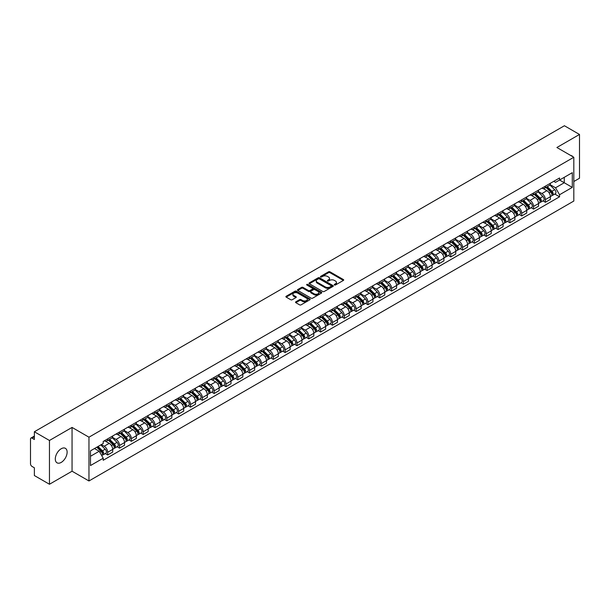 <?xml version="1.0" encoding="UTF-8"?>
<svg xmlns="http://www.w3.org/2000/svg" width="610" height="610" viewBox="0 0 610 610"><rect width="100%" height="100%" fill="white"/><g stroke="black" fill="none" stroke-linecap="round" stroke-linejoin="round"><path stroke-width="0.91" d="M334.44 284.984A0.74 0.427 0 0 0 335.485 284.984L343.392 280.417A1.052 0.61 0 0 0 343.704 279.99A1.052 0.61 0 0 0 343.392 279.555L329.995 271.824A1.052 0.61 0 0 0 328.508 271.824L320.601 276.391A0.74 0.427 0 0 0 321.638 276.993L322.667 276.399A3.37 1.944 0 0 1 327.425 276.399L328.546 277.047A3.37 1.944 0 0 1 329.53 278.419A3.37 1.944 0 0 1 328.546 279.792L327.524 280.387A0.74 0.427 0 0 0 328.561 280.989L329.583 280.394A3.37 1.944 0 0 1 334.349 280.394L335.469 281.042A3.37 1.944 0 0 1 336.453 282.415A3.37 1.944 0 0 1 335.469 283.787L334.44 284.382A0.74 0.427 0 0 0 334.44 284.984L334.44 284.382M61.213 462.411A8.365 4.827 120 0 0 66.673 455.037A8.365 4.827 120 0 0 65.392 448.335A8.365 4.827 120 0 0 61.213 448.746A8.365 4.827 120 0 0 55.746 456.12A8.365 4.827 120 0 0 57.027 462.822A8.365 4.827 120 0 0 61.213 462.411M572.82 156.694A8.365 4.827 120 0 0 571.928 155.885A8.365 4.827 120 0 0 570.785 155.519M295.835 301.82A1.052 0.61 0 0 0 295.522 302.247A1.052 0.61 0 0 0 295.835 302.674L299.594 304.847A1.052 0.61 0 0 0 301.081 304.847L309.865 299.777A1.052 0.61 0 0 0 310.17 299.35A1.052 0.61 0 0 0 309.865 298.915L296.468 291.183A1.052 0.61 0 0 0 294.973 291.183L286.197 296.254A1.052 0.61 0 0 0 285.884 296.681A1.052 0.61 0 0 0 286.197 297.116L290.734 299.731A1.052 0.61 0 0 0 292.221 299.731L295.98 297.566A1.052 0.61 0 0 0 296.292 297.131A1.052 0.61 0 0 0 295.98 296.704L293.73 295.408A2.814 1.624 0 0 1 292.907 294.256A2.814 1.624 0 0 1 294.645 292.754A2.814 1.624 0 0 1 297.71 293.105L306.533 298.198A2.814 1.624 0 0 1 307.356 299.35A2.814 1.624 0 0 1 305.618 300.852A2.814 1.624 0 0 1 302.552 300.494L301.081 299.647A1.052 0.61 0 0 0 299.594 299.647L295.835 301.82L295.835 302.674L299.594 300.524L299.594 299.647M88.961 437.195L72.056 427.427L49.456 440.473L34.366 431.766L564.41 125.744L579.5 134.459L556.899 147.506L573.812 157.266L88.961 437.195L88.961 480.97L573.812 201.048L573.812 157.266M322.736 291.481A1.052 0.61 0 0 0 324.23 291.481L333.007 286.41A1.052 0.61 0 0 0 333.319 285.983A1.052 0.61 0 0 0 333.007 285.556L319.61 277.817A1.052 0.61 0 0 0 318.123 277.817L309.339 282.887A1.052 0.61 0 0 0 309.034 283.315A1.052 0.61 0 0 0 309.339 283.749L322.736 291.481M307.066 285.144A0.74 0.427 0 0 1 307.814 285.244L321.424 293.105L312.656 298.168A1.052 0.61 0 0 1 311.161 298.168L297.764 290.429L297.764 289.567A1.052 0.61 0 0 0 297.459 290.002A1.052 0.61 0 0 0 297.764 290.429M297.764 289.567L301.523 287.401A1.052 0.61 0 0 1 303.017 287.401L308.446 290.535A1.052 0.61 0 0 0 309.933 290.535L312.427 289.094A1.052 0.61 0 0 0 312.739 288.667A1.052 0.61 0 0 0 312.427 288.24L306.777 284.969A0.74 0.427 0 0 1 307.814 284.374L321.44 292.236A1.052 0.61 0 0 1 321.744 292.663A1.052 0.61 0 0 1 321.44 293.097L321.44 292.236M49.456 440.473L49.456 484.256L34.366 475.541L34.366 467.794L32.017 466.436A2.143 1.235 -120 0 1 30.5 463.806L30.5 439.032A2.143 1.235 -120 0 1 30.942 438.049L34.366 436.074M573.812 181.521L579.5 178.234L579.5 134.459M49.456 484.256L72.056 471.21L88.961 480.97M34.366 431.766L34.366 439.513L32.017 438.155A2.143 1.235 -120 0 0 30.942 438.049M545.378 186.164A4.933 2.852 60 0 1 544.356 188.376L549.358 185.486A4.933 2.852 -120 0 0 550.38 183.274M538.272 191.471L541.886 193.561A4.933 2.852 60 0 1 545.378 199.6L550.38 196.71A4.933 2.852 -120 0 0 546.895 190.671L543.312 188.604M550.38 196.71L550.38 199.386L545.378 202.268L542.976 200.888M544.356 188.376A4.933 2.852 60 0 1 541.924 188.154M545.378 199.6L545.378 202.268M533.544 192.989A4.933 2.852 60 0 1 532.522 195.208L537.532 192.318A4.933 2.852 -120 0 0 538.554 190.099M531.15 207.713L533.544 209.1L538.554 206.21L538.554 203.542A4.933 2.852 -120 0 0 535.062 197.503L531.485 195.429M532.522 195.208A4.933 2.852 60 0 1 530.098 194.979M526.445 198.303L530.059 200.393A4.933 2.852 60 0 1 533.544 206.432L533.544 209.1M521.718 199.821A4.933 2.852 60 0 1 520.696 202.032L525.698 199.142A4.933 2.852 -120 0 0 526.72 196.931M519.316 214.545L521.718 215.932L526.72 213.042L526.72 210.374A4.933 2.852 -120 0 0 523.235 204.327L519.651 202.261M520.696 202.032A4.933 2.852 60 0 1 518.271 201.811M514.619 205.135L518.233 207.217A4.933 2.852 60 0 1 521.718 213.264L521.718 215.932M509.891 206.653A4.933 2.852 60 0 1 508.87 208.864L513.872 205.974A4.933 2.852 -120 0 0 514.893 203.763M507.489 221.377L509.891 222.764L514.893 219.874L514.893 217.198A4.933 2.852 -120 0 0 511.409 211.159L507.825 209.093M508.87 208.864A4.933 2.852 60 0 1 506.437 208.643M502.785 211.96L506.399 214.049A4.933 2.852 60 0 1 509.891 220.088L509.891 222.764M498.057 213.477A4.933 2.852 60 0 1 497.036 215.696L502.045 212.806A4.933 2.852 -120 0 0 503.067 210.587M495.663 228.209L498.057 229.589L503.067 226.699L503.067 224.03A4.933 2.852 -120 0 0 499.575 217.991L495.991 215.917M497.036 215.696A4.933 2.852 60 0 1 494.611 215.475M490.958 218.792L494.573 220.881A4.933 2.852 60 0 1 498.057 226.92L498.057 229.589M486.231 220.309A4.933 2.852 60 0 1 485.209 222.52L490.211 219.631A4.933 2.852 -120 0 0 491.233 217.419M483.829 235.033L486.231 236.421L491.233 233.531L491.233 230.862A4.933 2.852 -120 0 0 487.748 224.815L484.165 222.749M485.209 222.52A4.933 2.852 60 0 1 482.777 222.299M479.124 225.624L482.739 227.705A4.933 2.852 60 0 1 486.231 233.752L486.231 236.421M474.405 227.141A4.933 2.852 60 0 1 473.383 229.352L478.385 226.462A4.933 2.852 -120 0 0 479.407 224.251M472.003 241.865L474.405 243.253L479.407 240.363L479.407 237.686A4.933 2.852 -120 0 0 475.914 231.648L472.338 229.581M473.383 229.352A4.933 2.852 60 0 1 470.95 229.131M467.298 232.448L470.912 234.537A4.933 2.852 60 0 1 474.405 240.576L474.405 243.253M462.571 233.965A4.933 2.852 60 0 1 461.549 236.184L466.558 233.294A4.933 2.852 -120 0 0 467.58 231.076M460.169 248.697L462.571 250.077L467.58 247.187L467.58 244.518A4.933 2.852 -120 0 0 464.088 238.479L460.504 236.405M461.549 236.184A4.933 2.852 60 0 1 459.124 235.963M455.472 239.28L459.086 241.369A4.933 2.852 60 0 1 462.571 247.408L462.571 250.077M450.744 240.797A4.933 2.852 60 0 1 449.722 243.009L454.724 240.119A4.933 2.852 -120 0 0 455.746 237.908M448.342 255.521L450.744 256.909L455.746 254.019L455.746 251.35A4.933 2.852 -120 0 0 452.262 245.304L448.678 243.237M449.722 243.009A4.933 2.852 60 0 1 447.29 242.788M443.638 246.112L447.252 248.194A4.933 2.852 60 0 1 450.744 254.24L450.744 256.909M438.91 247.629A4.933 2.852 60 0 1 437.888 249.841L442.898 246.951A4.933 2.852 -120 0 0 443.92 244.74M436.516 262.353L438.91 263.741L443.92 260.851L443.92 258.175A4.933 2.852 -120 0 0 440.428 252.136L436.851 250.069M437.888 249.841A4.933 2.852 60 0 1 435.464 249.62M431.811 252.936L435.426 255.026A4.933 2.852 60 0 1 438.91 261.065L438.91 263.741M427.084 254.454A4.933 2.852 60 0 1 426.062 256.673L431.064 253.783A4.933 2.852 -120 0 0 432.086 251.564M424.682 269.185L427.084 270.565L432.086 267.676L432.086 265.007A4.933 2.852 -120 0 0 428.601 258.968L425.017 256.901M426.062 256.673A4.933 2.852 60 0 1 423.637 256.452M419.985 259.769L423.599 261.858A4.933 2.852 60 0 1 427.084 267.897L427.084 270.565M415.257 261.286A4.933 2.852 60 0 1 414.236 263.497L419.238 260.615A4.933 2.852 -120 0 0 420.259 258.396M412.856 276.01L415.257 277.397L420.259 274.508L420.259 271.839A4.933 2.852 -120 0 0 416.775 265.792L413.191 263.726M414.236 263.497A4.933 2.852 60 0 1 411.803 263.276M408.151 266.6L411.765 268.682A4.933 2.852 60 0 1 415.257 274.729L415.257 277.397M403.423 268.118A4.933 2.852 60 0 1 402.402 270.329L407.411 267.439A4.933 2.852 -120 0 0 408.433 265.228M401.029 282.842L403.423 284.229L408.433 281.34L408.433 278.663A4.933 2.852 -120 0 0 404.941 272.624L401.357 270.558M402.402 270.329A4.933 2.852 60 0 1 399.977 270.108M396.325 273.425L399.939 275.514A4.933 2.852 60 0 1 403.423 281.553L403.423 284.229M391.597 274.942A4.933 2.852 60 0 1 390.575 277.161L395.577 274.271A4.933 2.852 -120 0 0 396.599 272.052M389.195 289.674L391.597 291.054L396.599 288.164L396.599 285.495A4.933 2.852 -120 0 0 393.114 279.456L389.531 277.39M390.575 277.161A4.933 2.852 60 0 1 388.143 276.94M384.491 280.257L388.105 282.346A4.933 2.852 60 0 1 391.597 288.385L391.597 291.054M379.763 281.774A4.933 2.852 60 0 1 378.749 283.993L383.751 281.103A4.933 2.852 -120 0 0 384.773 278.884M377.369 296.498L379.771 297.886L384.773 294.996L384.773 292.327A4.933 2.852 -120 0 0 381.281 286.281L377.704 284.214M378.749 283.993A4.933 2.852 60 0 1 376.317 283.764M372.664 287.089L376.279 289.171A4.933 2.852 60 0 1 379.771 295.217L379.771 297.886M367.937 288.606A4.933 2.852 60 0 1 366.915 290.817L371.925 287.928A4.933 2.852 -120 0 0 372.939 285.716M365.535 303.33L367.937 304.718L372.939 301.828L372.939 299.159A4.933 2.852 -120 0 0 369.454 293.113L365.87 291.046M366.915 290.817A4.933 2.852 60 0 1 364.49 290.596M360.838 293.913L364.452 296.002A4.933 2.852 60 0 1 367.937 302.041L367.937 304.718M356.11 295.431A4.933 2.852 60 0 1 355.089 297.649L360.091 294.76A4.933 2.852 -120 0 0 361.112 292.548M353.708 310.162L356.11 311.542L361.112 308.652L361.112 305.984A4.933 2.852 -120 0 0 357.628 299.945L354.044 297.878M355.089 297.649A4.933 2.852 60 0 1 352.656 297.428M349.004 300.745L352.618 302.834A4.933 2.852 60 0 1 356.11 308.873L356.11 311.542M344.276 302.263A4.933 2.852 60 0 1 343.255 304.481L348.264 301.592A4.933 2.852 -120 0 0 349.286 299.373M341.882 316.986L344.276 318.374L349.286 315.484L349.286 312.816A4.933 2.852 -120 0 0 345.794 306.777L342.21 304.703M343.255 304.481A4.933 2.852 60 0 1 340.83 304.253M337.177 307.577L340.792 309.659A4.933 2.852 60 0 1 344.276 315.705L344.276 318.374M332.45 309.095A4.933 2.852 60 0 1 331.428 311.306L336.43 308.416A4.933 2.852 -120 0 0 337.452 306.205M330.048 323.818L332.45 325.206L337.452 322.316L337.452 319.648A4.933 2.852 -120 0 0 333.967 313.601L330.384 311.535M331.428 311.306A4.933 2.852 60 0 1 329.003 311.085M325.344 314.402L328.965 316.491A4.933 2.852 60 0 1 332.45 322.537L332.45 325.206M320.624 315.927A4.933 2.852 60 0 1 319.602 318.138L324.604 315.248A4.933 2.852 -120 0 0 325.626 313.037M318.222 330.65L320.624 332.031L325.626 329.141L325.626 326.472A4.933 2.852 -120 0 0 322.141 320.433L318.557 318.367M319.602 318.138A4.933 2.852 60 0 1 317.169 317.917M313.517 321.234L317.131 323.323A4.933 2.852 60 0 1 320.624 329.362L320.624 332.031M308.79 322.751A4.933 2.852 60 0 1 307.768 324.97L312.777 322.08A4.933 2.852 -120 0 0 313.799 319.861M306.395 337.475L308.79 338.863L313.799 335.973L313.799 333.304A4.933 2.852 -120 0 0 310.307 327.265L306.723 325.191M307.768 324.97A4.933 2.852 60 0 1 305.343 324.741M301.691 328.066L305.305 330.155A4.933 2.852 60 0 1 308.79 336.194L308.79 338.863M296.963 329.583A4.933 2.852 60 0 1 295.941 331.794L300.943 328.904A4.933 2.852 -120 0 0 301.965 326.693M294.561 344.307L296.963 345.695L301.965 342.805L301.965 340.136A4.933 2.852 -120 0 0 298.481 334.089L294.897 332.023M295.941 331.794A4.933 2.852 60 0 1 293.509 331.573M289.857 334.898L293.471 336.979A4.933 2.852 60 0 1 296.963 343.026L296.963 345.695M285.129 336.415A4.933 2.852 60 0 1 284.108 338.626L289.117 335.736A4.933 2.852 -120 0 0 290.139 333.525M282.735 351.139L285.129 352.519L290.139 349.637L290.139 346.96A4.933 2.852 -120 0 0 286.647 340.921L283.07 338.855M284.108 338.626A4.933 2.852 60 0 1 281.683 338.405M278.03 341.722L281.645 343.811A4.933 2.852 60 0 1 285.129 349.85L285.129 352.519M273.303 343.239A4.933 2.852 60 0 1 272.281 345.458L277.283 342.568A4.933 2.852 -120 0 0 278.305 340.349M270.901 357.963L273.303 359.351L278.305 356.461L278.305 353.792A4.933 2.852 -120 0 0 274.82 347.753L271.236 345.679M272.281 345.458A4.933 2.852 60 0 1 269.856 345.229M266.204 348.554L269.818 350.643A4.933 2.852 60 0 1 273.303 356.682L273.303 359.351M261.476 350.071A4.933 2.852 60 0 1 260.455 352.283L265.457 349.393A4.933 2.852 -120 0 0 266.478 347.181M259.075 364.795L261.476 366.183L266.478 363.293L266.478 360.624A4.933 2.852 -120 0 0 262.994 354.578L259.41 352.511M260.455 352.283A4.933 2.852 60 0 1 258.022 352.062M254.37 355.386L257.984 357.468A4.933 2.852 60 0 1 261.476 363.514L261.476 366.183M249.642 356.903A4.933 2.852 60 0 1 248.621 359.115L253.63 356.225A4.933 2.852 -120 0 0 254.652 354.013M247.248 371.627L249.642 373.015L254.652 370.125L254.652 367.449A4.933 2.852 -120 0 0 251.16 361.41L247.576 359.343M248.621 359.115A4.933 2.852 60 0 1 246.196 358.893M242.544 362.21L246.158 364.3A4.933 2.852 60 0 1 249.642 370.339L249.642 373.015M237.816 363.728A4.933 2.852 60 0 1 236.794 365.947L241.796 363.057A4.933 2.852 -120 0 0 242.818 360.838M235.414 378.459L237.816 379.839L242.818 376.95L242.818 374.281A4.933 2.852 -120 0 0 239.333 368.242L235.75 366.168M236.794 365.947A4.933 2.852 60 0 1 234.362 365.725M230.71 369.042L234.324 371.132A4.933 2.852 60 0 1 237.816 377.171L237.816 379.839M225.99 370.56A4.933 2.852 60 0 1 224.968 372.771L229.97 369.881A4.933 2.852 -120 0 0 230.992 367.67M223.588 385.284L225.99 386.671L230.992 383.781L230.992 381.113A4.933 2.852 -120 0 0 227.499 375.066L223.923 373M224.968 372.771A4.933 2.852 60 0 1 222.536 372.55M218.883 375.874L222.498 377.956A4.933 2.852 60 0 1 225.99 384.003L225.99 386.671M214.156 377.392A4.933 2.852 60 0 1 213.134 379.603L218.144 376.713A4.933 2.852 -120 0 0 219.165 374.502M211.754 392.116L214.156 393.503L219.165 390.613L219.165 387.937A4.933 2.852 -120 0 0 215.673 381.898L212.089 379.832M213.134 379.603A4.933 2.852 60 0 1 210.709 379.382M207.057 382.699L210.671 384.788A4.933 2.852 60 0 1 214.156 390.827L214.156 393.503M202.329 384.216A4.933 2.852 60 0 1 201.308 386.435L206.31 383.545A4.933 2.852 -120 0 0 207.331 381.326M199.927 398.948L202.329 400.328L207.331 397.438L207.331 394.769A4.933 2.852 -120 0 0 203.847 388.73L200.263 386.656M201.308 386.435A4.933 2.852 60 0 1 198.875 386.214M195.223 389.531L198.837 391.62A4.933 2.852 60 0 1 202.329 397.659L202.329 400.328M190.495 391.048A4.933 2.852 60 0 1 189.474 393.259L194.483 390.369A4.933 2.852 -120 0 0 195.505 388.158M188.101 405.772L190.495 407.16L195.505 404.27L195.505 401.601A4.933 2.852 -120 0 0 192.013 395.554L188.437 393.488M189.474 393.259A4.933 2.852 60 0 1 187.049 393.038M183.397 396.363L187.011 398.444A4.933 2.852 60 0 1 190.495 404.491L190.495 407.16M178.669 397.88A4.933 2.852 60 0 1 177.647 400.091L182.649 397.201A4.933 2.852 -120 0 0 183.671 394.99M176.267 412.604L178.669 413.992L183.671 411.102L183.671 408.425A4.933 2.852 -120 0 0 180.186 402.387L176.603 400.32M177.647 400.091A4.933 2.852 60 0 1 175.222 399.87M171.57 403.187L175.184 405.276A4.933 2.852 60 0 1 178.669 411.315L178.669 413.992M166.843 404.704A4.933 2.852 60 0 1 165.821 406.923L170.823 404.033A4.933 2.852 -120 0 0 171.845 401.815M164.441 419.436L166.843 420.816L171.845 417.926L171.845 415.257A4.933 2.852 -120 0 0 168.36 409.218L164.776 407.152M165.821 406.923A4.933 2.852 60 0 1 163.388 406.702M159.736 410.019L163.35 412.108A4.933 2.852 60 0 1 166.843 418.147L166.843 420.816M155.009 411.536A4.933 2.852 60 0 1 153.987 413.748L158.996 410.865A4.933 2.852 -120 0 0 160.018 408.647M152.614 426.26L155.009 427.648L160.018 424.758L160.018 422.089A4.933 2.852 -120 0 0 156.526 416.043L152.942 413.976M153.987 413.748A4.933 2.852 60 0 1 151.562 413.527M147.91 416.851L151.524 418.933A4.933 2.852 60 0 1 155.009 424.979L155.009 427.648M143.182 418.368A4.933 2.852 60 0 1 142.16 420.58L147.162 417.69A4.933 2.852 -120 0 0 148.184 415.479M140.78 433.092L143.182 434.48L148.184 431.59L148.184 428.914A4.933 2.852 -120 0 0 144.7 422.875L141.116 420.808M142.16 420.58A4.933 2.852 60 0 1 139.728 420.359M136.076 423.675L139.69 425.765A4.933 2.852 60 0 1 143.182 431.804L143.182 434.48M131.348 425.193A4.933 2.852 60 0 1 130.334 427.412L135.336 424.522A4.933 2.852 -120 0 0 136.358 422.303M128.954 439.924L131.356 441.304L136.358 438.415L136.358 435.746A4.933 2.852 -120 0 0 132.866 429.707L129.29 427.64M130.334 427.412A4.933 2.852 60 0 1 127.902 427.191M124.249 430.507L127.864 432.597A4.933 2.852 60 0 1 131.356 438.636L131.356 441.304M119.522 432.025A4.933 2.852 60 0 1 118.5 434.244L123.51 431.354A4.933 2.852 -120 0 0 124.524 429.135M117.12 446.749L119.522 448.137L124.524 445.247L124.524 442.578A4.933 2.852 -120 0 0 121.039 436.531L117.455 434.465M118.5 434.244A4.933 2.852 60 0 1 116.075 434.015M112.423 437.339L116.037 439.421A4.933 2.852 60 0 1 119.522 445.468L119.522 448.137M107.695 438.857A4.933 2.852 60 0 1 106.674 441.068L111.676 438.178A4.933 2.852 -120 0 0 112.698 435.967M105.294 453.581L107.695 454.968L112.698 452.079L112.698 449.41A4.933 2.852 -120 0 0 109.213 443.363L105.629 441.297M106.674 441.068A4.933 2.852 60 0 1 104.241 440.847M101.321 444.591L104.203 446.253A4.933 2.852 60 0 1 107.695 452.292L107.695 454.968M553.758 181.322L555.535 182.352L572.294 172.676L564.258 177.319L564.258 182.748L555.535 187.781L550.106 184.647M90.478 456.28L99.201 451.247L103.22 458.209L90.478 465.56L90.478 450.851L103.22 443.493L103.22 441.442L559.561 177.975L559.561 180.034L572.294 187.384L559.561 194.743L555.535 187.781M572.294 172.676L572.294 187.384M103.22 458.209L103.22 460.26L559.561 196.801L559.561 194.743M72.056 427.427L72.056 471.21M99.201 451.247L94.497 448.533M554.81 194.056L559.561 196.801M334.737 285.091L335.469 284.664A3.37 1.944 0 0 0 336.453 283.292L336.453 282.415M329.53 278.419L329.53 279.296A3.37 1.944 0 0 1 328.546 280.669L327.814 281.088M343.392 279.555L343.392 280.417L329.995 272.7A1.052 0.61 0 0 0 328.508 272.7L320.89 277.092M332.999 286.418L319.61 278.694A1.052 0.61 0 0 0 318.123 278.694L309.354 283.757L309.339 282.887M331.146 286.281A0.74 0.427 0 0 0 331.146 285.678L319.388 278.892A0.74 0.427 0 0 0 318.344 278.892L317.269 279.517A3.37 1.944 0 0 0 316.285 280.89A3.37 1.944 0 0 0 317.269 282.262L325.305 286.906A3.37 1.944 0 0 0 330.071 286.906L331.146 286.281L331.146 287.158A0.74 0.427 0 0 0 331.367 286.86L331.367 285.983M316.285 280.89L316.285 281.767A3.37 1.944 0 0 0 317.269 283.139L317.269 282.262M331.146 287.158L330.071 287.783A3.37 1.944 0 0 1 325.305 287.783L317.269 283.139M297.779 290.436L301.523 288.278L301.523 287.401M312.739 288.667L312.739 289.544A1.052 0.61 0 0 1 312.427 289.971L309.933 291.412A1.052 0.61 0 0 1 308.446 291.412L303.017 288.278A1.052 0.61 0 0 0 301.523 288.278M314.089 293.791A2.814 1.624 0 0 0 317.154 294.142A2.814 1.624 0 0 0 318.893 292.64A2.814 1.624 0 0 0 318.069 291.496L314.958 289.697A1.052 0.61 0 0 0 313.471 289.697L310.978 291.138A1.052 0.61 0 0 0 310.673 291.572A1.052 0.61 0 0 0 310.978 291.999L314.089 293.791L314.089 294.668A2.814 1.624 0 0 0 317.154 295.019A2.814 1.624 0 0 0 318.893 293.517L318.893 292.64M310.673 291.572L310.673 292.442A1.052 0.61 0 0 0 310.978 292.876L310.978 291.999M314.089 294.668L310.978 292.876M307.356 299.35L307.356 300.219A2.814 1.624 0 0 1 305.618 301.721A2.814 1.624 0 0 1 302.552 301.37L301.081 300.524A1.052 0.61 0 0 0 299.594 300.524M292.907 294.256L292.907 295.133A2.814 1.624 0 0 0 293.73 296.277L293.73 295.408M295.98 296.704L295.98 297.566L293.73 296.277M309.849 299.784L296.468 292.06A1.052 0.61 0 0 0 294.973 292.06L286.204 297.123L286.197 296.254M546.011 187.415L550.678 192.013A2.684 1.548 60 0 1 551.379 196.031L550.38 196.611M546.941 188.337L548.916 189.474M546.529 187.118L551.631 192.158A1.289 0.74 60 0 1 551.974 194.087A1.289 0.74 60 0 1 551.859 194.132M547.3 186.675L551.966 191.273A2.684 1.548 60 0 1 552.668 195.291A2.684 1.548 60 0 1 551.859 195.375M549.907 184.975L554.696 189.695A2.684 1.548 60 0 1 555.397 193.713L552.668 195.291M534.185 194.247L538.843 198.845A2.684 1.548 60 0 1 539.553 202.863L538.554 203.443M535.115 195.162L537.09 196.306M534.703 193.95L539.804 198.982A1.289 0.74 60 0 1 540.147 200.911A1.289 0.74 60 0 1 540.025 200.957M535.473 193.5L540.132 198.097A2.684 1.548 60 0 1 540.841 202.123A2.684 1.548 60 0 1 540.033 202.207M538.081 191.807L542.862 196.527A2.684 1.548 60 0 1 543.571 200.545L540.841 202.123M522.358 201.079L527.017 205.677A2.684 1.548 60 0 1 527.726 209.695L526.72 210.275M523.281 201.994L525.263 203.138M522.869 200.781L527.978 205.814A1.289 0.74 60 0 1 528.313 207.743A1.289 0.74 60 0 1 528.199 207.789M523.647 200.332L528.306 204.929A2.684 1.548 60 0 1 529.015 208.948A2.684 1.548 60 0 1 528.199 209.039M526.255 198.639L531.035 203.351A2.684 1.548 60 0 1 531.745 207.377L529.015 208.948M510.524 207.903L515.183 212.501A2.684 1.548 60 0 1 515.892 216.527L514.893 217.099M511.454 208.826L513.429 209.962M511.043 207.606L516.144 212.646A1.289 0.74 60 0 1 516.487 214.575A1.289 0.74 60 0 1 516.365 214.621M511.813 207.164L516.472 211.762A2.684 1.548 60 0 1 517.181 215.78A2.684 1.548 60 0 1 516.373 215.864M514.421 205.463L519.201 210.183A2.684 1.548 60 0 1 519.911 214.202L517.181 215.78M498.698 214.735L503.357 219.333A2.684 1.548 60 0 1 504.066 223.351L503.067 223.931M499.628 215.65L501.603 216.794M499.216 214.438L504.317 219.47A1.289 0.74 60 0 1 504.653 221.399A1.289 0.74 60 0 1 504.539 221.445M499.986 213.996L504.645 218.586A2.684 1.548 60 0 1 505.354 222.612A2.684 1.548 60 0 1 504.546 222.696M502.594 212.295L507.375 217.015A2.684 1.548 60 0 1 508.084 221.033L505.354 222.612M486.864 221.567L491.53 226.165A2.684 1.548 60 0 1 492.232 230.183L491.233 230.763M487.794 222.482L489.769 223.626M487.382 221.27L492.483 226.302A1.289 0.74 60 0 1 492.827 228.231A1.289 0.74 60 0 1 492.712 228.277M488.16 220.82L492.819 225.418A2.684 1.548 60 0 1 493.52 229.436A2.684 1.548 60 0 1 492.712 229.528M490.768 219.127L495.549 223.839A2.684 1.548 60 0 1 496.25 227.865L493.52 229.436M475.037 228.392L479.696 232.989A2.684 1.548 60 0 1 480.405 237.015L479.407 237.587M475.968 229.314L477.943 230.45M475.556 228.094L480.657 233.134A1.289 0.74 60 0 1 481 235.063A1.289 0.74 60 0 1 480.878 235.109M476.326 227.652L480.985 232.25A2.684 1.548 60 0 1 481.694 236.268A2.684 1.548 60 0 1 480.886 236.352M478.934 225.952L483.715 230.671A2.684 1.548 60 0 1 484.424 234.69L481.694 236.268M463.211 235.224L467.87 239.821A2.684 1.548 60 0 1 468.579 243.84L467.573 244.419M464.141 236.139L466.116 237.282M463.722 234.926L468.831 239.959A1.289 0.74 60 0 1 469.166 241.888A1.289 0.74 60 0 1 469.052 241.934M464.5 234.484L469.159 239.082A2.684 1.548 60 0 1 469.868 243.1A2.684 1.548 60 0 1 469.052 243.184M467.108 232.784L471.888 237.504A2.684 1.548 60 0 1 472.597 241.522L469.868 243.1M451.377 242.056L456.036 246.654A2.684 1.548 60 0 1 456.745 250.672L455.746 251.251M452.307 242.971L454.282 244.114M451.896 241.758L456.997 246.791A1.289 0.74 60 0 1 457.34 248.72A1.289 0.74 60 0 1 457.218 248.766M452.666 241.308L457.332 245.906A2.684 1.548 60 0 1 458.034 249.925A2.684 1.548 60 0 1 457.225 250.016M455.274 239.616L460.062 244.328A2.684 1.548 60 0 1 460.763 248.354L458.034 249.925M439.551 248.888L444.21 253.478A2.684 1.548 60 0 1 444.919 257.504L443.92 258.076M440.481 249.803L442.456 250.939M440.069 248.583L445.17 253.623A1.289 0.74 60 0 1 445.506 255.552A1.289 0.74 60 0 1 445.391 255.598M440.839 248.14L445.498 252.738A2.684 1.548 60 0 1 446.207 256.757A2.684 1.548 60 0 1 445.399 256.84M443.447 246.44L448.228 251.16A2.684 1.548 60 0 1 448.937 255.178L446.207 256.757M427.724 255.712L432.383 260.31A2.684 1.548 60 0 1 433.085 264.328L432.086 264.908M428.647 256.627L430.629 257.771M428.235 255.415L433.344 260.447A1.289 0.74 60 0 1 433.679 262.376A1.289 0.74 60 0 1 433.565 262.422M429.013 254.972L433.672 259.57A2.684 1.548 60 0 1 434.381 263.589A2.684 1.548 60 0 1 433.565 263.673M431.621 253.272L436.402 257.992A2.684 1.548 60 0 1 437.111 262.01L434.381 263.589M415.89 262.544L420.549 267.142A2.684 1.548 60 0 1 421.258 271.16L420.259 271.74M416.821 263.459L418.796 264.603M416.409 262.247L421.51 267.279A1.289 0.74 60 0 1 421.853 269.208A1.289 0.74 60 0 1 421.731 269.254M417.179 261.797L421.838 266.395A2.684 1.548 60 0 1 422.547 270.413A2.684 1.548 60 0 1 421.739 270.504M419.787 260.104L424.568 264.824A2.684 1.548 60 0 1 425.277 268.842L422.547 270.413M404.064 269.376L408.723 273.974A2.684 1.548 60 0 1 409.432 277.992L408.433 278.564M404.994 270.291L406.969 271.427M404.582 269.071L409.684 274.111A1.289 0.74 60 0 1 410.019 276.04A1.289 0.74 60 0 1 409.905 276.086M405.353 268.629L410.012 273.227A2.684 1.548 60 0 1 410.721 277.245A2.684 1.548 60 0 1 409.912 277.329M407.96 266.928L412.741 271.648A2.684 1.548 60 0 1 413.45 275.667L410.721 277.245M392.23 276.2L396.896 280.798A2.684 1.548 60 0 1 397.598 284.817L396.599 285.396M393.16 277.123L395.135 278.259M392.749 275.903L397.85 280.935A1.289 0.74 60 0 1 398.193 282.865A1.289 0.74 60 0 1 398.078 282.918M393.519 275.461L398.185 280.059A2.684 1.548 60 0 1 398.887 284.077A2.684 1.548 60 0 1 398.078 284.161M396.126 273.76L400.915 278.48A2.684 1.548 60 0 1 401.616 282.499L398.887 284.077M380.404 283.032L385.062 287.63A2.684 1.548 60 0 1 385.772 291.649L384.773 292.228M381.334 283.947L383.309 285.091M380.922 282.735L386.023 287.767A1.289 0.74 60 0 1 386.366 289.697A1.289 0.74 60 0 1 386.244 289.742M381.692 282.285L386.351 286.883A2.684 1.548 60 0 1 387.06 290.901A2.684 1.548 60 0 1 386.252 290.993M384.3 280.592L389.081 285.312A2.684 1.548 60 0 1 389.79 289.331L387.06 290.901M368.577 289.864L373.236 294.462A2.684 1.548 60 0 1 373.945 298.481L372.939 299.052M369.507 290.779L371.482 291.915M369.088 289.559L374.197 294.599A1.289 0.74 60 0 1 374.532 296.529A1.289 0.74 60 0 1 374.418 296.574M369.866 289.117L374.525 293.715A2.684 1.548 60 0 1 375.234 297.733A2.684 1.548 60 0 1 374.418 297.817M372.474 287.424L377.254 292.137A2.684 1.548 60 0 1 377.964 296.155L375.234 297.733M356.743 296.689L361.402 301.287A2.684 1.548 60 0 1 362.111 305.305L361.112 305.885M357.673 297.611L359.648 298.748M357.262 296.391L362.363 301.424A1.289 0.74 60 0 1 362.706 303.353A1.289 0.74 60 0 1 362.584 303.406M358.032 295.949L362.691 300.547A2.684 1.548 60 0 1 363.4 304.565A2.684 1.548 60 0 1 362.592 304.649M360.64 294.249L365.421 298.969A2.684 1.548 60 0 1 366.13 302.987L363.4 304.565M344.917 303.521L349.576 308.119A2.684 1.548 60 0 1 350.285 312.137L349.286 312.716M345.847 304.436L347.822 305.579M345.435 303.223L350.536 308.256A1.289 0.74 60 0 1 350.872 310.185A1.289 0.74 60 0 1 350.758 310.231M346.205 302.773L350.864 307.371A2.684 1.548 60 0 1 351.573 311.39A2.684 1.548 60 0 1 350.765 311.481M348.813 301.081L353.594 305.801A2.684 1.548 60 0 1 354.303 309.819L351.573 311.39M333.083 310.353L337.749 314.951A2.684 1.548 60 0 1 338.451 318.969L337.452 319.548M334.013 311.268L335.988 312.411M333.601 310.055L338.71 315.088A1.289 0.74 60 0 1 339.046 317.017A1.289 0.74 60 0 1 338.931 317.063M334.379 309.606L339.038 314.203A2.684 1.548 60 0 1 339.739 318.222A2.684 1.548 60 0 1 338.931 318.306M336.987 307.913L341.768 312.625A2.684 1.548 60 0 1 342.469 316.643L339.739 318.222M321.256 317.177L325.915 321.775A2.684 1.548 60 0 1 326.625 325.793L325.626 326.373M322.187 318.1L324.162 319.236M321.775 316.88L326.876 321.912A1.289 0.74 60 0 1 327.219 323.841A1.289 0.74 60 0 1 327.097 323.895M322.545 316.438L327.204 321.035A2.684 1.548 60 0 1 327.913 325.054A2.684 1.548 60 0 1 327.105 325.138M325.153 314.737L329.934 319.457A2.684 1.548 60 0 1 330.643 323.475L327.913 325.054M309.43 324.009L314.089 328.607A2.684 1.548 60 0 1 314.798 332.625L313.792 333.205M310.36 324.924L312.335 326.068M309.949 323.712L315.05 328.744A1.289 0.74 60 0 1 315.385 330.673A1.289 0.74 60 0 1 315.271 330.719M310.719 323.262L315.378 327.86A2.684 1.548 60 0 1 316.087 331.886A2.684 1.548 60 0 1 315.279 331.97M313.327 321.569L318.107 326.289A2.684 1.548 60 0 1 318.816 330.307L316.087 331.886M297.596 330.841L302.263 335.439A2.684 1.548 60 0 1 302.964 339.457L301.965 340.037M298.526 331.756L300.501 332.9M298.115 330.544L303.216 335.576A1.289 0.74 60 0 1 303.559 337.505A1.289 0.74 60 0 1 303.444 337.551M298.885 330.094L303.551 334.692A2.684 1.548 60 0 1 304.253 338.71A2.684 1.548 60 0 1 303.444 338.794M301.492 328.401L306.281 333.113A2.684 1.548 60 0 1 306.983 337.139L304.253 338.71M285.77 337.665L290.429 342.263A2.684 1.548 60 0 1 291.138 346.282L290.139 346.861M286.7 338.588L288.675 339.724M286.288 337.368L291.389 342.408A1.289 0.74 60 0 1 291.733 344.337A1.289 0.74 60 0 1 291.611 344.383M287.058 336.926L291.717 341.524A2.684 1.548 60 0 1 292.426 345.542A2.684 1.548 60 0 1 291.618 345.626M289.666 335.225L294.447 339.945A2.684 1.548 60 0 1 295.156 343.964L292.426 345.542M273.943 344.498L278.602 349.095A2.684 1.548 60 0 1 279.304 353.114L278.305 353.693M274.866 345.412L276.848 346.556M274.454 344.2L279.563 349.233A1.289 0.74 60 0 1 279.898 351.162A1.289 0.74 60 0 1 279.784 351.207M275.232 343.75L279.891 348.348A2.684 1.548 60 0 1 280.6 352.374A2.684 1.548 60 0 1 279.784 352.458M277.84 342.058L282.621 346.777A2.684 1.548 60 0 1 283.33 350.796L280.6 352.374M262.109 351.329L266.768 355.927A2.684 1.548 60 0 1 267.477 359.946L266.478 360.525M263.04 352.244L265.014 353.388M262.628 351.032L267.729 356.065A1.289 0.74 60 0 1 268.072 357.994A1.289 0.74 60 0 1 267.95 358.039M263.398 350.582L268.057 355.18A2.684 1.548 60 0 1 268.766 359.198A2.684 1.548 60 0 1 267.958 359.29M266.006 348.889L270.787 353.602A2.684 1.548 60 0 1 271.496 357.628L268.766 359.198M250.283 358.154L254.942 362.752A2.684 1.548 60 0 1 255.651 366.778L254.652 367.35M251.213 359.077L253.188 360.213M250.802 357.856L255.903 362.897A1.289 0.74 60 0 1 256.238 364.826A1.289 0.74 60 0 1 256.124 364.871M251.572 357.414L256.231 362.012A2.684 1.548 60 0 1 256.94 366.031A2.684 1.548 60 0 1 256.131 366.114M254.179 355.714L258.96 360.434A2.684 1.548 60 0 1 259.669 364.452L256.94 366.031M238.449 364.986L243.115 369.584A2.684 1.548 60 0 1 243.817 373.602L242.818 374.182M239.379 365.901L241.354 367.045M238.967 364.688L244.069 369.721A1.289 0.74 60 0 1 244.412 371.65A1.289 0.74 60 0 1 244.297 371.696M239.745 364.246L244.404 368.837A2.684 1.548 60 0 1 245.106 372.862A2.684 1.548 60 0 1 244.297 372.946M242.353 362.546L247.134 367.266A2.684 1.548 60 0 1 247.835 371.284L245.106 372.862M226.623 371.818L231.281 376.416A2.684 1.548 60 0 1 231.991 380.434L230.992 381.014M227.553 372.733L229.528 373.877M227.141 371.52L232.242 376.553A1.289 0.74 60 0 1 232.585 378.482A1.289 0.74 60 0 1 232.463 378.528M227.911 371.071L232.57 375.668A2.684 1.548 60 0 1 233.279 379.687A2.684 1.548 60 0 1 232.471 379.778M230.519 369.378L235.3 374.09A2.684 1.548 60 0 1 236.009 378.116L233.279 379.687M214.796 378.642L219.455 383.24A2.684 1.548 60 0 1 220.164 387.266L219.158 387.838M215.726 379.565L217.701 380.701M215.307 378.345L220.416 383.385A1.289 0.74 60 0 1 220.751 385.314A1.289 0.74 60 0 1 220.637 385.36M216.085 377.903L220.744 382.5A2.684 1.548 60 0 1 221.453 386.519A2.684 1.548 60 0 1 220.637 386.603M218.693 376.202L223.473 380.922A2.684 1.548 60 0 1 224.183 384.94L221.453 386.519M202.962 385.474L207.621 390.072A2.684 1.548 60 0 1 208.33 394.091L207.331 394.67M203.892 386.389L205.867 387.533M203.481 385.177L208.582 390.209A1.289 0.74 60 0 1 208.925 392.138A1.289 0.74 60 0 1 208.803 392.184M204.251 384.735L208.917 389.332A2.684 1.548 60 0 1 209.619 393.351A2.684 1.548 60 0 1 208.811 393.435M206.859 383.034L211.647 387.754A2.684 1.548 60 0 1 212.349 391.772L209.619 393.351M191.136 392.306L195.795 396.904A2.684 1.548 60 0 1 196.504 400.922L195.505 401.502M192.066 393.221L194.041 394.365M191.654 392.009L196.756 397.041A1.289 0.74 60 0 1 197.091 398.97A1.289 0.74 60 0 1 196.977 399.016M192.424 391.559L197.083 396.157A2.684 1.548 60 0 1 197.792 400.175A2.684 1.548 60 0 1 196.984 400.267M195.032 389.866L199.813 394.578A2.684 1.548 60 0 1 200.522 398.604L197.792 400.175M179.309 399.138L183.968 403.728A2.684 1.548 60 0 1 184.67 407.754L183.671 408.326M180.232 400.053L182.207 401.189M179.82 398.833L184.929 403.873A1.289 0.74 60 0 1 185.265 405.803A1.289 0.74 60 0 1 185.15 405.848M180.598 398.391L185.257 402.989A2.684 1.548 60 0 1 185.966 407.007A2.684 1.548 60 0 1 185.15 407.091M183.206 396.691L187.987 401.411A2.684 1.548 60 0 1 188.696 405.429L185.966 407.007M167.475 405.963L172.134 410.56A2.684 1.548 60 0 1 172.844 414.579L171.845 415.158M168.406 406.878L170.381 408.021M167.994 405.665L173.095 410.698A1.289 0.74 60 0 1 173.438 412.627A1.289 0.74 60 0 1 173.316 412.673M168.764 405.223L173.423 409.821A2.684 1.548 60 0 1 174.132 413.839A2.684 1.548 60 0 1 173.324 413.923M171.372 403.523L176.153 408.242A2.684 1.548 60 0 1 176.862 412.261L174.132 413.839M155.649 412.795L160.308 417.392A2.684 1.548 60 0 1 161.017 421.411L160.011 421.99M156.579 413.71L158.554 414.853M156.168 412.497L161.269 417.53A1.289 0.74 60 0 1 161.604 419.459A1.289 0.74 60 0 1 161.49 419.505M156.938 412.047L161.597 416.645A2.684 1.548 60 0 1 162.306 420.664A2.684 1.548 60 0 1 161.498 420.755M159.546 410.355L164.326 415.075A2.684 1.548 60 0 1 165.035 419.093L162.306 420.664M143.815 419.627L148.482 424.224A2.684 1.548 60 0 1 149.183 428.243L148.184 428.815M144.745 420.542L146.72 421.678M144.334 419.322L149.435 424.362A1.289 0.74 60 0 1 149.778 426.291A1.289 0.74 60 0 1 149.663 426.337M145.104 418.879L149.77 423.477A2.684 1.548 60 0 1 150.472 427.496A2.684 1.548 60 0 1 149.663 427.579M147.712 417.179L152.5 421.899A2.684 1.548 60 0 1 153.201 425.917L150.472 427.496M131.989 426.451L136.648 431.049A2.684 1.548 60 0 1 137.357 435.067L136.358 435.647M132.919 427.374L134.894 428.51M132.507 426.154L137.608 431.186A1.289 0.74 60 0 1 137.951 433.115A1.289 0.74 60 0 1 137.829 433.169M133.277 425.711L137.936 430.309A2.684 1.548 60 0 1 138.645 434.328A2.684 1.548 60 0 1 137.837 434.411M135.885 424.011L140.666 428.731A2.684 1.548 60 0 1 141.375 432.749L138.645 434.328M120.162 433.283L124.821 437.881A2.684 1.548 60 0 1 125.53 441.899L124.524 442.479M121.093 434.198L123.067 435.342M120.673 432.986L125.782 438.018A1.289 0.74 60 0 1 126.117 439.947A1.289 0.74 60 0 1 126.003 439.993M121.451 432.536L126.11 437.134A2.684 1.548 60 0 1 126.819 441.152A2.684 1.548 60 0 1 126.003 441.243M124.059 430.843L128.84 435.563A2.684 1.548 60 0 1 129.549 439.581L126.819 441.152M108.328 440.115L112.987 444.713A2.684 1.548 60 0 1 113.696 448.731L112.698 449.303M109.259 441.03L111.233 442.166M108.847 439.81L113.948 444.85A1.289 0.74 60 0 1 114.291 446.779A1.289 0.74 60 0 1 114.169 446.825M109.617 439.368L114.276 443.966A2.684 1.548 60 0 1 114.985 447.984A2.684 1.548 60 0 1 114.177 448.068M112.225 437.675L117.006 442.387A2.684 1.548 60 0 1 117.715 446.406L114.985 447.984M96.776 447.214L101.161 451.537A2.684 1.548 60 0 1 101.87 455.556L101.733 455.632M97.432 447.862L99.407 448.998M97.295 446.916L102.122 451.674A1.289 0.74 60 0 1 102.457 453.604A1.289 0.74 60 0 1 102.343 453.657M98.065 446.474L102.45 450.798A2.684 1.548 60 0 1 103.159 454.816A2.684 1.548 60 0 1 102.35 454.9M100.795 444.896L105.179 449.219A2.684 1.548 60 0 1 105.888 453.238L103.159 454.816M119.522 445.468L124.524 442.578M131.356 438.636L136.358 435.746M143.182 431.804L148.184 428.914M155.009 424.979L160.018 422.089M166.843 418.147L171.845 415.257M178.669 411.315L183.671 408.425M190.495 404.491L195.505 401.601M202.329 397.659L207.331 394.769M214.156 390.827L219.165 387.937M225.99 384.003L230.992 381.113M237.816 377.171L242.818 374.281M249.642 370.339L254.652 367.449M261.476 363.514L266.478 360.624M273.303 356.682L278.305 353.792M285.129 349.85L290.139 346.96M296.963 343.026L301.965 340.136M308.79 336.194L313.799 333.304M320.624 329.362L325.626 326.472M332.45 322.537L337.452 319.648M344.276 315.705L349.286 312.816M356.11 308.873L361.112 305.984M367.937 302.041L372.939 299.159M379.771 295.217L384.773 292.327M391.597 288.385L396.599 285.495M403.423 281.553L408.433 278.663M415.257 274.729L420.259 271.839M427.084 267.897L432.086 265.007M438.91 261.065L443.92 258.175M450.744 254.24L455.746 251.35M462.571 247.408L467.58 244.518M474.405 240.576L479.407 237.686M486.231 233.752L491.233 230.862M498.057 226.92L503.067 224.03M509.891 220.088L514.893 217.198M521.718 213.264L526.72 210.374M533.544 206.432L538.554 203.542M107.695 452.292L112.698 449.41M104.203 446.253L109.213 443.363M116.037 439.421L121.039 436.531M127.864 432.597L132.866 429.707M139.69 425.765L144.7 422.875M151.524 418.933L156.526 416.043M163.35 412.108L168.36 409.218M175.184 405.276L180.186 402.387M187.011 398.444L192.013 395.554M198.837 391.62L203.847 388.73M210.671 384.788L215.673 381.898M222.498 377.956L227.499 375.066M234.324 371.132L239.333 368.242M246.158 364.3L251.16 361.41M257.984 357.468L262.994 354.578M269.818 350.643L274.82 347.753M281.645 343.811L286.647 340.921M293.471 336.979L298.481 334.089M305.305 330.155L310.307 327.265M317.131 323.323L322.141 320.433M328.965 316.491L333.967 313.601M340.792 309.659L345.794 306.777M352.618 302.834L357.628 299.945M364.452 296.002L369.454 293.113M376.279 289.171L381.281 286.281M388.105 282.346L393.114 279.456M399.939 275.514L404.941 272.624M411.765 268.682L416.775 265.792M423.599 261.858L428.601 258.968M435.426 255.026L440.428 252.136M447.252 248.194L452.262 245.304M459.086 241.369L464.088 238.479M470.912 234.537L475.914 231.648M482.739 227.705L487.748 224.815M494.573 220.881L499.575 217.991M506.399 214.049L511.409 211.159M518.233 207.217L523.235 204.327M530.059 200.393L535.062 197.503M541.886 193.561L546.895 190.671M34.366 436.798L32.017 438.155M335.469 284.664L335.469 283.787M327.524 280.989L327.524 280.387M328.546 280.669L328.546 279.792M320.601 276.993L320.601 276.391M328.508 272.7L328.508 271.824M329.995 272.7L329.995 271.824M318.123 278.694L318.123 277.817M319.61 278.694L319.61 277.817M333.007 286.41L333.007 285.556M325.305 287.783L325.305 286.906M330.071 287.783L330.071 286.906M303.017 288.278L303.017 287.401M308.446 291.412L308.446 290.535M309.933 291.412L309.933 290.535M312.427 289.971L312.427 289.094M307.814 285.244L307.814 284.374M301.081 300.524L301.081 299.647M302.552 301.37L302.552 300.494M294.973 292.06L294.973 291.183M296.468 292.06L296.468 291.183M309.865 299.777L309.865 298.915M550.678 192.013L549.137 192.905M552.241 193.492L551.753 193.774M554.696 189.695L551.966 191.273M538.843 198.845L537.303 199.737M540.407 200.324L539.926 200.606M542.862 196.527L540.132 198.097M527.017 205.677L525.477 206.561M528.58 207.156L528.1 207.43M531.035 203.351L528.306 204.929M515.183 212.501L513.643 213.393M516.754 213.98L516.266 214.262M519.201 210.183L516.472 211.762M503.357 219.333L501.816 220.225M504.92 220.812L504.439 221.094M507.375 217.015L504.645 218.586M491.53 226.165L489.99 227.05M493.093 227.644L492.613 227.919M495.549 223.839L492.819 225.418M479.696 232.989L478.156 233.882M481.267 234.469L480.779 234.751M483.715 230.671L480.985 232.25M467.87 239.821L466.33 240.714M469.433 241.301L468.953 241.583M471.888 237.504L469.159 239.082M456.036 246.654L454.503 247.538M457.607 248.133L457.119 248.407M460.062 244.328L457.332 245.906M444.21 253.478L442.669 254.37M445.773 254.957L445.292 255.239M448.228 251.16L445.498 252.738M432.383 260.31L430.843 261.202M433.946 261.789L433.466 262.071M436.402 257.992L433.672 259.57M420.549 267.142L419.009 268.026M422.12 268.621L421.632 268.896M424.568 264.824L421.838 266.395M408.723 273.974L407.183 274.858M410.286 275.445L409.806 275.728M412.741 271.648L410.012 273.227M396.896 280.798L395.356 281.69M398.46 282.277L397.979 282.56M400.915 278.48L398.185 280.059M385.062 287.63L383.522 288.515M386.633 289.11L386.145 289.384M389.081 285.312L386.351 286.883M373.236 294.462L371.696 295.347M374.799 295.941L374.319 296.216M377.254 292.137L374.525 293.715M361.402 301.287L359.862 302.179M362.973 302.766L362.485 303.048M365.421 298.969L362.691 300.547M349.576 308.119L348.035 309.011M351.139 309.598L350.659 309.872M353.594 305.801L350.864 307.371M337.749 314.951L336.209 315.835M339.312 316.43L338.832 316.704M341.768 312.625L339.038 314.203M325.915 321.775L324.375 322.667M327.486 323.254L326.998 323.536M329.934 319.457L327.204 321.035M314.089 328.607L312.549 329.499M315.652 330.086L315.172 330.368M318.107 326.289L315.378 327.86M302.263 335.439L300.722 336.323M303.826 336.918L303.338 337.193M306.281 333.113L303.551 334.692M290.429 342.263L288.888 343.156M291.992 343.743L291.511 344.025M294.447 339.945L291.717 341.524M278.602 349.095L277.062 349.987M280.165 350.575L279.685 350.857M282.621 346.777L279.891 348.348M266.768 355.927L265.228 356.812M268.339 357.407L267.851 357.681M270.787 353.602L268.057 355.18M254.942 362.752L253.402 363.644M256.505 364.231L256.025 364.513M258.96 360.434L256.231 362.012M243.115 369.584L241.575 370.476M244.679 371.063L244.198 371.345M247.134 367.266L244.404 368.837M231.281 376.416L229.741 377.3M232.852 377.895L232.364 378.169M235.3 374.09L232.57 375.668M219.455 383.24L217.915 384.132M221.018 384.719L220.538 385.001M223.473 380.922L220.744 382.5M207.621 390.072L206.088 390.964M209.192 391.551L208.704 391.833M211.647 387.754L208.917 389.332M195.795 396.904L194.254 397.789M197.358 398.383L196.877 398.658M199.813 394.578L197.083 396.157M183.968 403.728L182.428 404.621M185.531 405.208L185.051 405.49M187.987 401.411L185.257 402.989M172.134 410.56L170.594 411.453M173.705 412.04L173.217 412.322M176.153 408.242L173.423 409.821M160.308 417.392L158.768 418.277M161.871 418.872L161.391 419.146M164.326 415.075L161.597 416.645M148.482 424.224L146.941 425.109M150.045 425.696L149.564 425.978M152.5 421.899L149.77 423.477M136.648 431.049L135.107 431.941M138.218 432.528L137.73 432.81M140.666 428.731L137.936 430.309M124.821 437.881L123.281 438.765M126.384 439.36L125.904 439.635M128.84 435.563L126.11 437.134M112.987 444.713L111.447 445.597M114.558 446.192L114.07 446.467M117.006 442.387L114.276 443.966M101.161 451.537L99.819 452.315M102.724 453.016L102.244 453.299M105.179 449.219L102.45 450.798"/></g></svg>
